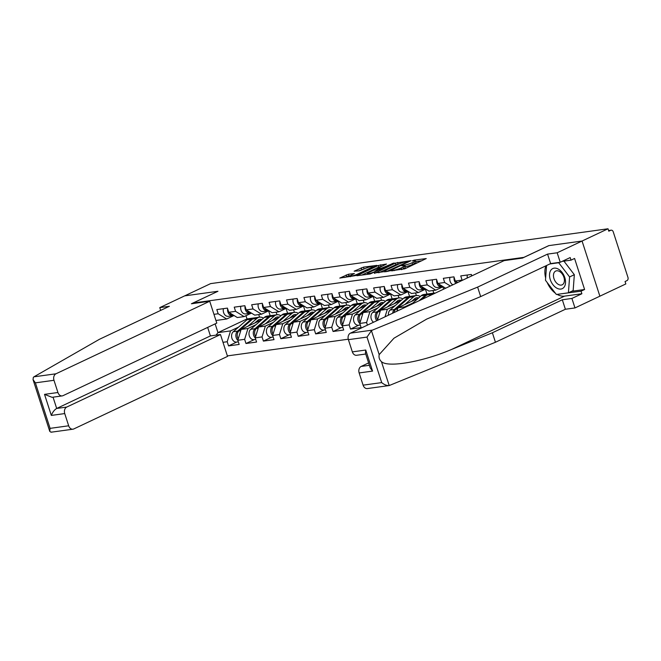 <?xml version="1.0" encoding="UTF-8"?>
<svg xmlns="http://www.w3.org/2000/svg" width="661" height="661" viewBox="0 0 661 661"><rect width="100%" height="100%" fill="white"/><g stroke="black" fill="none" stroke-linecap="round" stroke-linejoin="round"><path stroke-width="0.99" d="M390.948 270.845L404.805 268.812L426.246 258.567L414.166 260.137L412.233 260.88L414.05 260.698A5.371 0.81 -17.9 0 1 415.43 260.806A5.371 0.81 -17.9 0 1 413.836 261.971L412.084 262.797A5.371 0.81 -17.9 0 1 404.854 265.036L401.764 265.739L403.227 265.805A5.371 0.81 -17.9 0 1 404.615 265.912A5.371 0.81 -17.9 0 1 403.012 267.077L401.268 267.903A5.371 0.81 -17.9 0 1 394.039 270.142L390.948 270.845M348.421 274.241L339.787 278.083L355.42 275.629L376.861 265.383L363.492 267.135L354.131 271.184L359.601 270.812L365.384 268.457A4.487 0.678 -17.9 0 1 369.912 266.887A4.487 0.678 -17.9 0 1 372.589 266.672A4.487 0.678 -17.9 0 1 371.251 267.647L357.461 274.15A4.487 0.678 -17.9 0 1 352.933 275.72A4.487 0.678 -17.9 0 1 350.256 275.934A4.487 0.678 -17.9 0 1 351.594 274.959L354.395 273.514L348.421 274.241L348.942 275.852L344.678 277.496M571.649 291.286L584.597 289.501L574.574 258.459L571.021 260.145L570.187 257.567L560.231 262.268L550.63 263.59L480.687 296.591L426.799 319.032L393.956 338.217L379.174 354.618C378.654 357.444 379.406 359.782 381.43 361.625L389.213 385.553L367.351 388.569A5.131 3.859 -97.9 0 1 363.096 385.165L381.694 382.603C384.248 384.702 386.735 385.694 389.164 385.561L495.444 342.258L565.378 309.257L574.979 307.935L599.874 296.186L582.06 241.034L548.779 245.628L523.884 257.369L193.053 303.027L217.948 291.278L184.667 295.872L210.628 283.619L608.021 228.78L608.798 231.193L610.698 230.301L608.599 230.59M610.698 230.301A2.561 1.925 82.1 0 1 611.119 230.177A2.561 1.925 82.1 0 1 613.251 231.871L627.95 277.38A2.561 1.925 82.1 0 1 626.95 280.628L625.058 281.528L625.835 283.941L599.874 296.186L582.06 241.034L608.021 228.78M374.382 273.01L389.511 270.919L410.96 260.674L395.328 263.128L374.506 273.381M370.201 273.976L356.833 275.728L378.282 265.482L386.511 264.045L377.018 268.787L381.116 268.308L394.105 262.971L370.201 273.976M193.219 303.515L193.053 303.027M227.376 355.899L348.273 339.217M236.754 342.043L228.549 345.91L239.158 344.447L237.811 340.266L241.141 329.434L261.657 319.75M228.549 345.91L227.202 341.729L222.988 342.315M213.949 314.339L218.163 313.752L216.816 309.571L227.425 308.109L228.772 312.289L235.589 311.348L234.234 307.167L244.851 305.704L246.198 309.885L253.014 308.943L251.659 304.762L262.268 303.3L263.623 307.481L270.432 306.539L269.085 302.358L279.694 300.895L281.049 305.076L287.857 304.134L286.51 299.954L297.12 298.491L298.466 302.672L305.283 301.73L303.928 297.549L314.545 296.087L315.892 300.268L322.708 299.326L321.353 295.145L331.962 293.682L333.318 297.863L340.126 296.921L338.779 292.74L349.388 291.278L350.743 295.459L357.551 294.517L356.205 290.336L366.814 288.874L368.16 293.054L374.977 292.112L373.63 287.932L384.239 286.469L385.586 290.65L392.403 289.708L391.048 285.527L401.665 284.065L403.012 288.246L409.828 287.304L408.473 283.123L419.082 281.66L420.437 285.841L427.246 284.899L425.899 280.718L436.508 279.256L437.863 283.437L444.671 282.495L443.324 278.314L453.933 276.852L455.28 281.032L462.097 280.09L460.742 275.91L471.359 274.447L471.814 275.86M367.433 325.113L366.591 322.494L359.774 323.436L363.104 312.603L383.628 302.92M358.716 325.212L350.52 329.079L361.129 327.616L359.774 323.436M350.52 329.079L349.165 324.898L342.357 325.84L345.686 315.008L366.202 305.324M341.291 327.616L333.094 331.483L343.703 330.021L342.357 325.84M333.094 331.483L331.739 327.302L324.931 328.244L328.261 317.412L348.777 307.729M323.865 330.021L315.669 333.888L326.278 332.425L324.931 328.244M315.669 333.888L314.322 329.707L307.505 330.649L310.835 319.817L331.351 310.133M306.448 332.425L298.243 336.292L308.861 334.83L307.505 330.649M298.243 336.292L296.896 332.111L290.08 333.053L293.41 322.221L313.934 312.537M289.022 334.83L280.826 338.696L291.435 337.234L290.08 333.053M280.826 338.696L279.471 334.516L272.663 335.458L275.992 324.625L296.508 314.942M271.597 337.234L263.4 341.101L274.009 339.638L272.663 335.458M263.4 341.101L262.045 336.92L255.237 337.862L258.567 327.03L279.082 317.346M254.171 339.638L245.975 343.505L256.584 342.043L255.237 337.862M245.975 343.505L244.628 339.324L237.811 340.266M251.411 313.149L244.107 316.594L237.299 317.536L228.772 312.289M241.141 329.434L247.958 328.492L255.989 324.7M268.606 310.852L270.175 315.702M276.149 312.174L276.984 314.76A8.543 6.428 -97.9 0 1 280.859 315.793M244.107 316.594L235.589 311.348M244.628 339.324L247.958 328.492M268.837 310.744L261.533 314.19L254.725 315.132L246.198 309.885M258.567 327.03L265.375 326.088L273.414 322.295M286.031 308.447L287.601 313.297M293.575 309.769L294.409 312.356M261.533 314.19L253.014 308.943M262.045 336.92L265.375 326.088M286.263 308.34L278.959 311.785L272.142 312.727L263.623 307.481M275.992 324.625L282.801 323.683L290.84 319.891M303.457 306.043L305.018 310.893M311 307.365L311.835 309.951A8.543 6.428 -97.9 0 1 315.71 310.984M278.959 311.785L270.432 306.539M279.471 334.516L282.801 323.683M303.688 305.936L296.384 309.381L289.568 310.323L281.049 305.076M293.41 322.221L300.226 321.279L308.257 317.487M320.874 303.639L322.444 308.489M328.418 304.961L329.261 307.547A8.543 6.428 -97.9 0 1 333.136 308.58M296.384 309.381L287.857 304.134M296.896 332.111L300.226 321.279M321.106 303.531L313.81 306.977L306.993 307.919L298.466 302.672M310.835 319.817L317.652 318.875L325.683 315.082M338.3 301.234L339.87 306.084M345.843 302.556L346.678 305.142A8.543 6.428 -97.9 0 1 350.553 306.175M313.81 306.977L305.283 301.73M314.322 329.707L317.652 318.875M338.531 301.127L331.227 304.572L324.419 305.514L315.892 300.268M328.261 317.412L335.069 316.47L343.109 312.678M355.725 298.83L357.295 303.68M363.269 300.152L364.104 302.738M331.227 304.572L322.708 299.326M331.739 327.302L335.069 316.47M355.957 298.722L348.653 302.168L341.836 303.11L333.318 297.863M345.686 315.008L352.495 314.066L360.534 310.273M373.151 296.425L374.713 301.276M380.695 297.747L381.529 300.334A8.543 6.428 -97.9 0 1 385.404 301.366M348.653 302.168L340.126 296.921M349.165 324.898L352.495 314.066M373.382 296.318L366.078 299.764L359.262 300.705L350.743 295.459M363.104 312.603L369.92 311.661L377.952 307.869M390.577 294.021L392.138 298.871M398.12 295.343L398.955 297.929A8.543 6.428 -97.9 0 1 402.83 298.962M366.078 299.764L357.551 294.517M366.591 322.494L369.92 311.661M390.8 293.914L383.504 297.359L376.687 298.301L368.16 293.054M377.39 320.42L380.529 310.199L401.045 300.515M380.529 310.199L387.346 309.257L395.377 305.465M407.994 291.617L409.564 296.467M415.538 292.939L416.38 295.525A8.543 6.428 -97.9 0 1 420.247 296.558M383.504 297.359L374.977 292.112M385.016 316.817L387.346 309.257M408.225 291.509L400.921 294.955L394.113 295.897L385.586 290.65M396.906 311.215L397.955 307.795L418.471 298.111M397.955 307.795L404.772 306.853L412.803 303.06M425.42 289.212L426.989 294.062M432.963 290.534L433.798 293.12M400.921 294.955L392.403 289.708M404.532 307.613L404.772 306.853M425.651 289.105L418.347 292.55L411.539 293.492L403.012 288.246M442.845 286.808L443.605 289.171M418.347 292.55L409.828 287.304M443.077 286.7L435.773 290.146L428.956 291.088L420.437 285.841M435.773 290.146L427.246 284.899M445.63 288.221L437.863 283.437M450.356 285.99L444.671 282.495M457.701 282.52L455.28 281.032M215.139 323.882L217.965 332.632L230.532 330.897L238.563 327.104M245.966 315.718L247.007 318.924L217.965 332.632L216.04 335.135M233.986 315.553L226.69 318.999L215.932 320.478M247.007 318.924L249.123 318.635M258.724 314.578L259.566 317.164A8.543 6.428 -97.9 0 1 263.442 318.197M226.69 318.999L218.163 313.752M227.202 341.729L230.532 330.897M401.45 269.663A5.371 0.81 -17.9 0 0 401.789 269.506L401.268 267.903M404.615 265.912L405.135 267.523A5.371 0.81 -17.9 0 1 403.532 268.688L401.789 269.506M415.43 260.806L415.951 262.417A5.371 0.81 -17.9 0 1 414.348 263.582L412.604 264.4A5.371 0.81 -17.9 0 1 405.375 266.647L404.871 266.714M421.883 260.756L415.695 261.607M399.203 263.888L395.848 264.739L378.77 272.795M387.677 271.018L407.639 261.855L406.102 261.797A5.371 0.81 -17.9 0 0 398.864 264.036L386.305 269.969A5.371 0.81 -17.9 0 0 384.702 271.134A5.371 0.81 -17.9 0 0 386.09 271.241L387.677 271.018L387.833 271.506M361.724 275.141L378.794 267.085L378.282 265.482M382.141 266.234L378.794 267.085M368.698 272.58A4.487 0.678 -17.9 0 0 367.359 273.555A4.487 0.678 -17.9 0 0 370.036 273.34A4.487 0.678 -17.9 0 0 374.564 271.77L379.488 269.077L373.556 270.291L368.698 272.58M350.429 275.645L348.942 275.852M365.095 268.589L358.518 270.96M564.089 287.155A11.113 7.131 -115.3 0 0 562.131 272.514A11.113 7.131 -115.3 0 0 550.977 270.06A11.113 7.131 -115.3 0 0 552.935 284.701A11.113 7.131 -115.3 0 0 564.089 287.155M563.42 283.8A7.61 4.883 -115.3 0 0 562.767 274.778A7.61 4.883 -115.3 0 0 555.694 271.068A7.61 4.883 -115.3 0 0 554.447 272.092A7.61 4.883 -115.3 0 0 555.108 281.115A7.61 4.883 -115.3 0 0 562.181 284.825A7.61 4.883 -115.3 0 0 563.42 283.8M563.924 261.12L574.335 274.703L573.161 290.576L568.419 292.806L556.364 294.476L545.474 280.272L546.564 265.507M549.836 263.962L558.71 262.739L569.592 276.942L568.419 292.806M559.495 262.367L558.71 262.739M574.335 274.703L569.592 276.942M372.44 330.112L371.441 330.682L366.995 337.093L348.397 339.663A5.131 3.859 -97.9 0 1 350.396 333.161L372.44 330.112L477.622 287.105L547.564 254.105L557.165 252.783L582.06 241.034L548.886 245.611L522.454 258.087L504.136 260.616L350.396 333.161M480.687 296.591L477.622 287.105M560.231 262.268L557.165 252.783M550.63 263.59L547.564 254.105M363.096 385.165L359.146 372.944A5.131 3.859 -97.9 0 1 361.146 366.442L369.392 365.302M368.623 362.914L361.146 366.442M584.597 289.501L581.044 291.179L581.878 293.748L571.914 298.45L574.979 307.935M565.378 309.257L562.313 299.772L571.914 298.45M495.444 342.258L492.379 332.772L562.313 299.772M381.43 361.625C387.776 367.888 422.643 361.848 451.513 349.479L492.379 332.772M365.748 354.023L356.601 355.279A5.131 3.859 -97.9 0 1 352.346 351.883L348.397 339.663M581.878 293.748L564.56 296.136A19.235 12.344 64.7 0 1 557.124 294.368M555.422 293.253A19.235 12.344 64.7 0 1 547.184 282.495M545.647 278A19.235 12.344 64.7 0 1 545.953 265.796M571.021 260.145L562.139 261.368M557.438 294.327L581.044 291.179M352.346 351.883L365.748 350.033L365.434 353.065L370.218 367.863L372.556 371.094L359.146 372.944M51.748 431.98L51.046 432.22L49.773 431.393L50.087 428.361L68.678 425.791A5.131 3.859 82.1 0 0 72.941 429.196A5.131 3.859 82.1 0 0 73.792 428.939L227.533 356.395L220.468 334.524L66.728 407.069A5.131 3.859 82.1 0 0 64.737 413.571L68.678 425.791M209.719 301.242L55.978 373.787A5.131 3.859 82.1 0 0 53.979 380.29L57.928 392.51A5.131 3.859 82.1 0 0 62.184 395.906A5.131 3.859 82.1 0 0 63.043 395.65L216.783 323.105L209.719 301.242L191.401 303.771L217.849 291.327M53.979 380.29L35.388 382.851L33.05 379.621L33.323 377.34L33.934 376.828L99.439 339.291L169.381 306.291L159.772 307.621L160.673 310.397M159.772 307.621L184.667 295.872L217.841 291.294M64.737 413.571L51.327 415.422C52.64 412.125 54.417 409.803 56.681 408.457L210.421 335.912L207.67 327.41M210.421 335.912L220.468 334.524M62.184 395.906L52.045 397.311L44.527 394.361L57.928 392.51M471.549 275.042A5.643 4.239 82.1 0 0 471.475 276.025M467.368 275.001A5.643 4.239 82.1 0 0 467.302 277.992M454.124 277.446A5.643 4.239 82.1 0 0 455.974 283.338M449.951 277.405A5.643 4.239 82.1 0 0 452.909 284.784M456.173 281.578A5.643 4.239 82.1 0 0 457.024 282.842M436.698 279.851A5.643 4.239 82.1 0 0 441.672 286.891A5.643 4.239 82.1 0 0 441.688 286.891L442.804 286.725M432.525 279.81A5.643 4.239 82.1 0 0 437.367 287.485A5.643 4.239 82.1 0 0 437.392 287.485L441.655 286.891L437.367 287.485M438.747 283.982A5.643 4.239 82.1 0 0 443.01 286.709A5.643 4.239 82.1 0 0 443.035 286.7L443.01 286.709M419.281 282.255A5.643 4.239 82.1 0 0 424.246 289.295A5.643 4.239 82.1 0 0 424.271 289.295L425.378 289.13M415.1 282.214A5.643 4.239 82.1 0 0 419.95 289.89A5.643 4.239 82.1 0 0 419.966 289.89L424.23 289.295L419.95 289.89M421.321 286.387A5.643 4.239 82.1 0 0 425.585 289.113A5.643 4.239 82.1 0 0 425.61 289.105L425.585 289.113M411.183 304.473L421.173 295.756A8.543 6.428 -97.9 0 1 422.437 294.922A8.543 6.428 -97.9 0 1 423.866 294.492L428.163 293.897A8.543 6.428 -97.9 0 1 428.84 293.856M419.066 300.755L425.469 295.161A8.543 6.428 -97.9 0 1 426.733 294.327A8.543 6.428 -97.9 0 1 428.163 293.897M421.52 299.598L426.816 294.98A8.543 6.428 -97.9 0 1 428.08 294.145A8.543 6.428 -97.9 0 1 429.51 293.715L433.806 293.12A8.543 6.428 -97.9 0 1 435.219 293.129M429.402 295.88L431.112 294.385A8.543 6.428 -97.9 0 1 432.377 293.55A8.543 6.428 -97.9 0 1 433.806 293.12M401.855 284.66A5.643 4.239 82.1 0 0 406.821 291.699A5.643 4.239 82.1 0 0 406.846 291.699L407.953 291.534M397.674 284.618A5.643 4.239 82.1 0 0 402.524 292.294A5.643 4.239 82.1 0 0 402.541 292.294L406.804 291.699L402.524 292.294M403.904 288.791A5.643 4.239 82.1 0 0 408.168 291.518A5.643 4.239 82.1 0 0 408.184 291.509L408.168 291.518M388.412 315.214A5.643 4.239 -97.9 0 1 390.089 310.083L403.747 298.161A8.543 6.428 -97.9 0 1 405.011 297.326A8.543 6.428 -97.9 0 1 406.441 296.896L410.745 296.302A8.543 6.428 -97.9 0 1 411.415 296.26M392.692 313.198A5.643 4.239 -97.9 0 1 394.386 309.488L408.052 297.566A8.543 6.428 -97.9 0 1 409.316 296.731A8.543 6.428 -97.9 0 1 410.745 296.302M418.62 297.979A6.329 4.751 82.1 0 0 416.686 297.731A6.329 4.751 82.1 0 0 415.629 298.045A6.329 4.751 82.1 0 0 414.695 298.665L411.613 301.342M394.088 312.537A5.643 4.239 -97.9 0 1 395.732 309.307L409.39 297.384A8.543 6.428 -97.9 0 1 410.655 296.549A8.543 6.428 -97.9 0 1 412.084 296.12L416.38 295.525A8.543 6.428 -97.9 0 0 414.951 295.954A8.543 6.428 -97.9 0 0 413.687 296.789L404.763 304.581M415.686 299.425A6.329 4.751 82.1 0 0 414.629 298.714M415.215 299.061L414.753 299.863M412.927 300.201L414.505 299.978M414.662 299.912A6.329 4.751 82.1 0 0 413.96 299.301M384.429 287.064A5.643 4.239 82.1 0 0 389.403 294.104A5.643 4.239 82.1 0 0 389.42 294.104L390.527 293.938M380.257 287.014A5.643 4.239 82.1 0 0 385.099 294.699A5.643 4.239 82.1 0 0 385.123 294.699L389.379 294.104M386.478 291.195A5.643 4.239 82.1 0 0 390.742 293.922A5.643 4.239 82.1 0 0 390.758 293.914L390.742 293.922M373.556 322.229A5.643 4.239 -97.9 0 1 370.978 317.478A5.643 4.239 -97.9 0 1 372.664 312.488L386.321 300.565A8.543 6.428 -97.9 0 1 387.586 299.73A8.543 6.428 -97.9 0 1 389.015 299.301L393.32 298.706A8.543 6.428 -97.9 0 1 393.997 298.665M376.803 320.701A5.643 4.239 -97.9 0 1 376.968 311.893L390.626 299.97A8.543 6.428 -97.9 0 1 391.89 299.136A8.543 6.428 -97.9 0 1 393.32 298.706M401.194 300.383A6.329 4.751 82.1 0 0 399.261 300.135A6.329 4.751 82.1 0 0 398.203 300.449A6.329 4.751 82.1 0 0 397.269 301.069L394.196 303.746M377.596 319.75A5.643 4.239 -97.9 0 1 378.307 311.711L391.965 299.788A8.543 6.428 -97.9 0 1 393.229 298.954A8.543 6.428 -97.9 0 1 394.658 298.524L398.955 297.929A8.543 6.428 -97.9 0 0 397.534 298.359A8.543 6.428 -97.9 0 0 396.261 299.193L387.338 306.985M398.261 301.829A6.329 4.751 82.1 0 0 397.203 301.119M397.798 301.466L397.327 302.267M395.509 302.606L397.079 302.383M397.236 302.317A6.329 4.751 82.1 0 0 396.534 301.705M367.004 289.468A5.643 4.239 82.1 0 0 371.978 296.508A5.643 4.239 82.1 0 0 371.994 296.508L373.101 296.343M362.831 289.419A5.643 4.239 82.1 0 0 367.673 297.103A5.643 4.239 82.1 0 0 367.698 297.103L371.953 296.508M369.053 293.6A5.643 4.239 82.1 0 0 373.316 296.326A5.643 4.239 82.1 0 0 373.333 296.318L373.316 296.326M360.278 324.997L358.559 325.237A5.643 4.239 -97.9 0 1 353.875 321.477A5.643 4.239 -97.9 0 1 355.246 314.892L368.904 302.969A8.543 6.428 -97.9 0 1 370.168 302.135A8.543 6.428 -97.9 0 1 371.598 301.705L375.894 301.11A8.543 6.428 -97.9 0 1 376.572 301.069M359.815 323.56A5.643 4.239 -97.9 0 1 359.543 314.297L373.201 302.374A8.543 6.428 -97.9 0 1 374.465 301.54A8.543 6.428 -97.9 0 1 375.894 301.11M383.777 302.788A6.329 4.751 82.1 0 0 381.835 302.54A6.329 4.751 82.1 0 0 380.786 302.854A6.329 4.751 82.1 0 0 379.844 303.465L376.77 306.15M360.171 322.155A5.643 4.239 -97.9 0 1 360.881 314.115L374.539 302.193A8.543 6.428 -97.9 0 1 375.803 301.358A8.543 6.428 -97.9 0 1 377.233 300.929L381.537 300.334A8.543 6.428 -97.9 0 0 380.108 300.763A8.543 6.428 -97.9 0 0 378.844 301.598L369.912 309.389M380.835 304.234A6.329 4.751 82.1 0 0 379.786 303.523M380.372 303.87L379.91 304.671M378.084 305.01L379.662 304.787M379.811 304.721A6.329 4.751 82.1 0 0 379.108 304.11M349.586 291.873A5.643 4.239 82.1 0 0 354.552 298.912A5.643 4.239 82.1 0 0 354.569 298.912L355.684 298.747M345.406 291.823A5.643 4.239 82.1 0 0 350.256 299.507A5.643 4.239 82.1 0 0 350.272 299.507L354.536 298.912L350.256 299.507M351.627 296.004A5.643 4.239 82.1 0 0 355.891 298.731A5.643 4.239 82.1 0 0 355.915 298.722L355.891 298.731M342.861 327.402L341.142 327.641A5.643 4.239 -97.9 0 1 336.449 323.882A5.643 4.239 -97.9 0 1 337.821 317.297L351.478 305.374A8.543 6.428 -97.9 0 1 352.743 304.539A8.543 6.428 -97.9 0 1 354.172 304.11L358.469 303.515A8.543 6.428 -97.9 0 1 359.146 303.473M342.39 325.964A5.643 4.239 -97.9 0 1 342.117 316.702L355.775 304.779A8.543 6.428 -97.9 0 1 357.039 303.944A8.543 6.428 -97.9 0 1 358.469 303.515M366.351 305.192A6.329 4.751 82.1 0 0 364.418 304.944A6.329 4.751 82.1 0 0 363.36 305.258A6.329 4.751 82.1 0 0 362.418 305.869L359.344 308.555M342.745 324.559A5.643 4.239 -97.9 0 1 343.456 316.52L357.114 304.597A8.543 6.428 -97.9 0 1 358.386 303.763A8.543 6.428 -97.9 0 1 359.807 303.333L364.112 302.738A8.543 6.428 -97.9 0 1 367.979 303.771M352.487 311.794L361.418 304.002A8.543 6.428 -97.9 0 1 362.682 303.168A8.543 6.428 -97.9 0 1 364.112 302.738M363.41 306.638A6.329 4.751 82.1 0 0 362.36 305.927M362.947 306.274L362.484 307.076M360.658 307.415L362.236 307.191M362.385 307.125A6.329 4.751 82.1 0 0 361.683 306.514M332.161 294.277A5.643 4.239 82.1 0 0 337.127 301.317A5.643 4.239 82.1 0 0 337.151 301.317L338.258 301.152M327.98 294.228A5.643 4.239 82.1 0 0 332.83 301.912A5.643 4.239 82.1 0 0 332.847 301.912L337.11 301.317L332.83 301.912M334.202 298.408A5.643 4.239 82.1 0 0 338.473 301.135A5.643 4.239 82.1 0 0 338.49 301.127L338.473 301.135M325.435 329.806L323.716 330.046A5.643 4.239 -97.9 0 1 319.032 326.286A5.643 4.239 -97.9 0 1 320.395 319.701L334.053 307.778A8.543 6.428 -97.9 0 1 335.317 306.944A8.543 6.428 -97.9 0 1 336.746 306.514L341.043 305.919A8.543 6.428 -97.9 0 1 341.72 305.878M324.972 328.368A5.643 4.239 -97.9 0 1 324.691 319.106L338.349 307.183A8.543 6.428 -97.9 0 1 339.622 306.349A8.543 6.428 -97.9 0 1 341.043 305.919M348.925 307.596A6.329 4.751 82.1 0 0 346.992 307.348A6.329 4.751 82.1 0 0 345.934 307.662A6.329 4.751 82.1 0 0 345.001 308.274L341.919 310.959M325.328 326.964A5.643 4.239 -97.9 0 1 326.038 318.924L339.696 307.001A8.543 6.428 -97.9 0 1 340.96 306.167A8.543 6.428 -97.9 0 1 342.39 305.737L346.686 305.142A8.543 6.428 -97.9 0 0 345.257 305.572A8.543 6.428 -97.9 0 0 343.993 306.407L335.069 314.198M345.992 309.042A6.329 4.751 82.1 0 0 344.935 308.332M345.521 308.679L345.059 309.48M343.233 309.819L344.811 309.596M344.959 309.53A6.329 4.751 82.1 0 0 344.265 308.918M314.735 296.682A5.643 4.239 82.1 0 0 319.709 303.721A5.643 4.239 82.1 0 0 319.726 303.721L320.833 303.556M310.554 296.632A5.643 4.239 82.1 0 0 315.404 304.316A5.643 4.239 82.1 0 0 315.421 304.316L319.684 303.721M316.784 300.813A5.643 4.239 82.1 0 0 321.048 303.539A5.643 4.239 82.1 0 0 321.064 303.531L321.048 303.539M308.009 332.21L306.291 332.45A5.643 4.239 -97.9 0 1 301.606 328.691A5.643 4.239 -97.9 0 1 302.969 322.105L316.627 310.183A8.543 6.428 -97.9 0 1 317.891 309.348A8.543 6.428 -97.9 0 1 319.321 308.918L323.626 308.323A8.543 6.428 -97.9 0 1 324.303 308.282M307.547 330.773A5.643 4.239 -97.9 0 1 307.274 321.51L320.932 309.588A8.543 6.428 -97.9 0 1 322.196 308.753A8.543 6.428 -97.9 0 1 323.626 308.323M331.5 310.001A6.329 4.751 82.1 0 0 329.566 309.753A6.329 4.751 82.1 0 0 328.509 310.067A6.329 4.751 82.1 0 0 327.575 310.678L324.501 313.364M307.902 329.368A5.643 4.239 -97.9 0 1 308.613 321.329L322.271 309.406A8.543 6.428 -97.9 0 1 323.535 308.571A8.543 6.428 -97.9 0 1 324.964 308.142L329.261 307.547A8.543 6.428 -97.9 0 0 327.831 307.976A8.543 6.428 -97.9 0 0 326.567 308.811L317.644 316.602M328.567 311.447A6.329 4.751 82.1 0 0 327.509 310.736M328.104 311.083L327.633 311.885M325.807 312.223L327.385 312M327.542 311.934A6.329 4.751 82.1 0 0 326.84 311.323M297.31 299.086A5.643 4.239 82.1 0 0 302.284 306.126A5.643 4.239 82.1 0 0 302.3 306.126L303.407 305.96M293.137 299.036A5.643 4.239 82.1 0 0 297.979 306.721A5.643 4.239 82.1 0 0 298.004 306.721L302.259 306.126M299.359 303.217A5.643 4.239 82.1 0 0 303.622 305.944A5.643 4.239 82.1 0 0 303.639 305.936L303.622 305.944M290.584 334.615L288.865 334.854A5.643 4.239 -97.9 0 1 284.18 331.095A5.643 4.239 -97.9 0 1 285.544 324.51L299.202 312.587A8.543 6.428 -97.9 0 1 300.474 311.752A8.543 6.428 -97.9 0 1 301.903 311.323L306.2 310.728A8.543 6.428 -97.9 0 1 306.878 310.687M290.121 333.177A5.643 4.239 -97.9 0 1 289.849 323.915L303.506 311.992A8.543 6.428 -97.9 0 1 304.771 311.157A8.543 6.428 -97.9 0 1 306.2 310.728M314.074 312.405A6.329 4.751 82.1 0 0 312.141 312.157A6.329 4.751 82.1 0 0 311.083 312.471A6.329 4.751 82.1 0 0 310.149 313.083L307.076 315.768M290.476 331.772A5.643 4.239 -97.9 0 1 291.187 323.733L304.845 311.81A8.543 6.428 -97.9 0 1 306.109 310.976A8.543 6.428 -97.9 0 1 307.539 310.546L311.843 309.951A8.543 6.428 -97.9 0 0 310.414 310.381A8.543 6.428 -97.9 0 0 309.15 311.215L300.218 319.007M311.141 313.851A6.329 4.751 82.1 0 0 310.092 313.14M310.678 313.488L310.207 314.289M308.39 314.628L309.959 314.405M310.116 314.339A6.329 4.751 82.1 0 0 309.414 313.727M279.884 301.49A5.643 4.239 82.1 0 0 284.858 308.53A5.643 4.239 82.1 0 0 284.874 308.53L285.99 308.365M275.711 301.441A5.643 4.239 82.1 0 0 280.561 309.125A5.643 4.239 82.1 0 0 280.578 309.125L284.841 308.53L280.561 309.125M281.933 305.622A5.643 4.239 82.1 0 0 286.196 308.348A5.643 4.239 82.1 0 0 286.221 308.34L286.196 308.348M273.167 337.019L271.448 337.259A5.643 4.239 -97.9 0 1 266.755 333.499A5.643 4.239 -97.9 0 1 268.126 326.914L281.784 314.991A8.543 6.428 -97.9 0 1 283.048 314.157A8.543 6.428 -97.9 0 1 284.478 313.727L288.774 313.132A8.543 6.428 -97.9 0 1 289.452 313.091M272.696 335.581A5.643 4.239 -97.9 0 1 272.423 326.319L286.081 314.396A8.543 6.428 -97.9 0 1 287.345 313.562A8.543 6.428 -97.9 0 1 288.774 313.132M296.657 314.81A6.329 4.751 82.1 0 0 294.723 314.562A6.329 4.751 82.1 0 0 293.666 314.876A6.329 4.751 82.1 0 0 292.724 315.487L289.65 318.172M273.051 334.177A5.643 4.239 -97.9 0 1 273.761 326.137L287.419 314.215A8.543 6.428 -97.9 0 1 288.692 313.38A8.543 6.428 -97.9 0 1 290.113 312.95L294.418 312.356A8.543 6.428 -97.9 0 1 298.285 313.388M282.792 321.411L291.724 313.62A8.543 6.428 -97.9 0 1 292.988 312.785A8.543 6.428 -97.9 0 1 294.418 312.356M293.715 316.255A6.329 4.751 82.1 0 0 292.666 315.545M293.253 315.892L292.79 316.693M290.964 317.032L292.542 316.809M292.691 316.743A6.329 4.751 82.1 0 0 291.988 316.132M262.467 303.895A5.643 4.239 82.1 0 0 267.432 310.934A5.643 4.239 82.1 0 0 267.457 310.934L268.564 310.769M258.286 303.845A5.643 4.239 82.1 0 0 263.136 311.529A5.643 4.239 82.1 0 0 263.152 311.529L267.416 310.934L263.136 311.529M264.507 308.026A5.643 4.239 82.1 0 0 268.771 310.753A5.643 4.239 82.1 0 0 268.796 310.744L268.771 310.753M255.741 339.424L254.022 339.663A5.643 4.239 -97.9 0 1 249.337 335.904A5.643 4.239 -97.9 0 1 250.701 329.318L264.359 317.396A8.543 6.428 -97.9 0 1 265.623 316.561A8.543 6.428 -97.9 0 1 267.052 316.132L271.349 315.537A8.543 6.428 -97.9 0 1 272.026 315.495M255.278 337.986A5.643 4.239 -97.9 0 1 254.997 328.724L268.655 316.801A8.543 6.428 -97.9 0 1 269.928 315.966A8.543 6.428 -97.9 0 1 271.349 315.537M279.231 317.214A6.329 4.751 82.1 0 0 277.298 316.966A6.329 4.751 82.1 0 0 276.24 317.28A6.329 4.751 82.1 0 0 275.307 317.891L272.225 320.577M255.633 336.581A5.643 4.239 -97.9 0 1 256.344 328.542L270.002 316.619A8.543 6.428 -97.9 0 1 271.266 315.784A8.543 6.428 -97.9 0 1 272.696 315.355L276.992 314.76A8.543 6.428 -97.9 0 0 275.563 315.19A8.543 6.428 -97.9 0 0 274.298 316.024L265.375 323.816M276.29 318.66A6.329 4.751 82.1 0 0 275.24 317.949M275.827 318.296L275.364 319.098M273.538 319.437L275.116 319.213M275.265 319.147A6.329 4.751 82.1 0 0 274.563 318.536M245.041 306.299A5.643 4.239 82.1 0 0 250.007 313.339A5.643 4.239 82.1 0 0 250.032 313.339L251.139 313.174M240.86 306.25A5.643 4.239 82.1 0 0 245.71 313.934A5.643 4.239 82.1 0 0 245.727 313.934L249.99 313.339M247.09 310.43A5.643 4.239 82.1 0 0 251.354 313.157A5.643 4.239 82.1 0 0 251.37 313.149L251.354 313.157M238.315 341.828L236.597 342.067A5.643 4.239 -97.9 0 1 231.912 338.308A5.643 4.239 -97.9 0 1 233.275 331.723L246.933 319.8A8.543 6.428 -97.9 0 1 248.197 318.966A8.543 6.428 -97.9 0 1 249.627 318.536L253.931 317.941A8.543 6.428 -97.9 0 1 254.609 317.9M237.853 340.39A5.643 4.239 -97.9 0 1 237.58 331.128L251.238 319.205A8.543 6.428 -97.9 0 1 252.502 318.371A8.543 6.428 -97.9 0 1 253.931 317.941M261.806 319.618A6.329 4.751 82.1 0 0 259.872 319.37A6.329 4.751 82.1 0 0 258.815 319.684A6.329 4.751 82.1 0 0 257.881 320.296L254.807 322.981M238.208 338.986A5.643 4.239 -97.9 0 1 238.918 330.946L252.576 319.023A8.543 6.428 -97.9 0 1 253.841 318.189A8.543 6.428 -97.9 0 1 255.27 317.759L259.566 317.164A8.543 6.428 -97.9 0 0 258.137 317.594A8.543 6.428 -97.9 0 0 256.873 318.428L247.949 326.22M258.872 321.064A6.329 4.751 82.1 0 0 257.815 320.354M258.401 320.701L257.939 321.502M256.113 321.841L257.691 321.618M257.848 321.552A6.329 4.751 82.1 0 0 257.146 320.94M227.615 308.704A5.643 4.239 82.1 0 0 232.589 315.743A5.643 4.239 82.1 0 0 232.606 315.743L233.713 315.578M223.443 308.654A5.643 4.239 82.1 0 0 228.285 316.338A5.643 4.239 82.1 0 0 228.309 316.338L232.565 315.743M229.664 312.835A5.643 4.239 82.1 0 0 233.928 315.561A5.643 4.239 82.1 0 0 233.944 315.553L233.928 315.561M394.204 270.663L394.039 270.142M403.532 268.688L403.012 267.077M403.516 265.772L403.35 265.243M405.375 266.647L404.854 265.036M412.604 264.4L412.084 262.797M414.348 263.582L413.836 261.971M414.34 260.665L414.166 260.137M392.692 270.87L392.527 270.349M395.848 264.739L395.328 263.128M398.104 264.036L397.583 262.425M389.403 270.977L389.255 270.531M407.787 262.301L407.639 261.855M386.255 271.762L386.09 271.241M381.058 266.391L380.538 264.78M377.613 269.341L377.448 268.82M381.364 269.077L381.116 268.308M383.52 268.06L383.38 267.614M392.37 263.888L392.221 263.442M374.713 272.216L374.564 271.77M379.571 269.919L379.422 269.481M357.601 274.596L357.461 274.15M371.391 268.085L371.251 267.647M361.749 269.44L361.228 267.829M364.013 268.738L363.492 267.135M346.686 276.546L346.166 274.943M371.441 330.682L379.174 354.618M381.694 382.603L366.995 337.093M365.748 350.033L372.556 371.094M564.56 296.136L451.513 349.479M35.388 382.851L50.087 428.361M51.327 415.422L44.527 394.361M33.934 376.828L55.978 373.787M53.037 397.17L56.681 408.457L66.728 407.069M426.816 294.98L431.112 294.385M421.173 295.756L425.469 295.161M395.732 309.307L397.567 309.051M409.39 297.384L413.687 296.789M390.089 310.083L394.386 309.488M403.747 298.161L408.052 297.566M378.307 311.711L380.141 311.455M391.965 299.788L396.261 299.193M372.664 312.488L376.968 311.893M386.321 300.565L390.626 299.97M360.881 314.115L362.724 313.859M374.539 302.193L378.844 301.598M355.246 314.892L359.543 314.297M368.904 302.969L373.201 302.374M343.456 316.52L345.298 316.264M357.114 304.597L361.418 304.002M337.821 317.297L342.117 316.702M351.478 305.374L355.775 304.779M326.038 318.924L327.873 318.668M339.696 307.001L343.993 306.407M320.395 319.701L324.691 319.106M334.053 307.778L338.349 307.183M308.613 321.329L310.447 321.072M322.271 309.406L326.567 308.811M302.969 322.105L307.274 321.51M316.627 310.183L320.932 309.588M291.187 323.733L293.03 323.477M304.845 311.81L309.15 311.215M285.544 324.51L289.849 323.915M299.202 312.587L303.506 311.992M273.761 326.137L275.604 325.881M287.419 314.215L291.724 313.62M268.126 326.914L272.423 326.319M281.784 314.991L286.081 314.396M256.344 328.542L258.178 328.286M270.002 316.619L274.298 316.024M250.701 329.318L254.997 328.724M264.359 317.396L268.655 316.801M238.918 330.946L240.753 330.69M252.576 319.023L256.873 318.428M233.275 331.723L237.58 331.128M246.933 319.8L251.238 319.205M611.119 230.177L608.583 230.524M408.159 262.12L407.994 261.599M384.958 271.935L384.702 271.134M377.208 269.399L377.018 268.787M367.615 274.332L367.359 273.555M380.1 269.671L379.926 269.118M350.504 276.695L350.256 275.934M372.829 267.416L372.589 266.672M72.941 429.196L51.079 432.211M33.05 379.621L49.773 431.393M389.403 294.104L385.099 294.699M371.978 296.508L367.673 297.103M319.709 303.721L315.404 304.316M302.284 306.126L297.979 306.721M250.007 313.339L245.71 313.934M232.589 315.743L228.285 316.338"/></g></svg>
